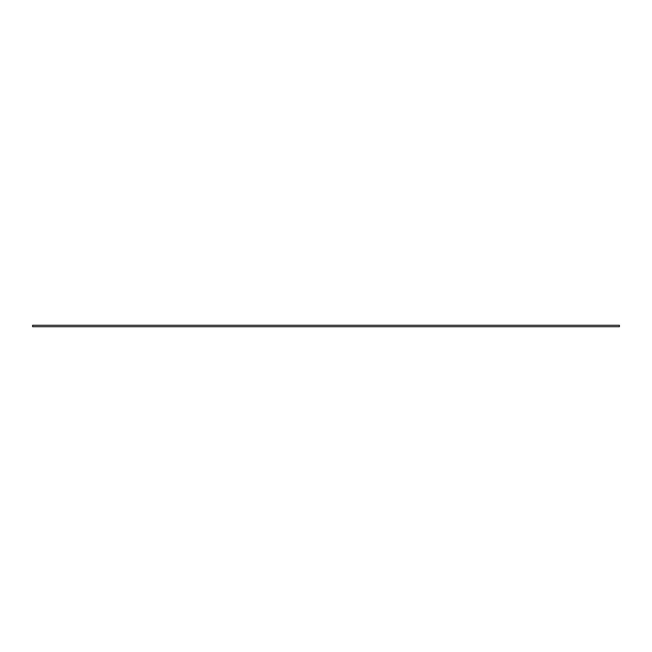 <?xml version="1.0" encoding="UTF-8"?>
<svg xmlns="http://www.w3.org/2000/svg" width="652" height="652" viewBox="0 0 652 652"><rect width="100%" height="100%" fill="white"/><g stroke="black" fill="none" stroke-linecap="round" stroke-linejoin="round"><path stroke-width="0.98" d="M619.4 326.717L619.4 325.283L32.6 325.283L32.6 326.717L619.4 326.717"/></g></svg>
